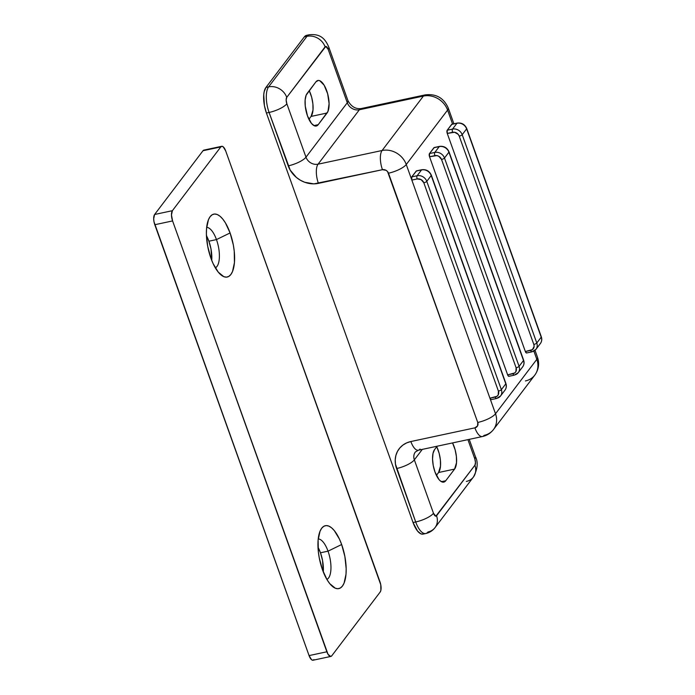 <?xml version="1.0" encoding="UTF-8"?>
<svg xmlns="http://www.w3.org/2000/svg" width="695" height="695" viewBox="0 0 695 695"><rect width="100%" height="100%" fill="white"/><g stroke="black" fill="none" stroke-linecap="round" stroke-linejoin="round"><path stroke-width="1.04" d="M318.223 124.674A17.323 6.837 -102.1 0 1 316.268 126.03A17.323 6.837 -102.1 0 1 307.485 115.9L311.456 123.406L314.418 125.83L315.825 126.09L318.223 124.674L327.979 111.382L329.1 103.633L327.658 93.799L324.139 85.181L319.735 80.698L318.327 80.429L315.921 81.854L306.174 95.137L305.14 99.924L305.253 106.092L307.485 115.9A17.323 6.837 -102.1 0 1 307.068 93.512L315.921 81.854A17.323 6.837 -102.1 0 1 317.884 80.49A17.323 6.837 -102.1 0 1 327.51 93.26A17.323 6.837 -102.1 0 1 327.076 113.007L311.073 116.43L308.901 119.288L311.073 116.43A17.323 6.837 77.9 0 0 309.24 90.654L311.647 97.213L312.889 103.85L313.002 110.027L311.073 116.43L327.076 113.007L318.223 124.674L313.923 125.595L318.223 124.674M445.721 480.758A17.323 6.837 -102.1 0 1 443.766 482.122A17.323 6.837 -102.1 0 1 434.983 471.983L438.953 479.498L440.439 481.009L443.323 482.182L445.721 480.758L454.582 469.099L456.511 462.688L456.389 456.519L455.155 449.882L452.549 442.923A17.323 6.837 -102.1 0 1 454.582 469.099L438.571 472.513L436.399 475.38L438.571 472.513A17.323 6.837 77.9 0 0 436.738 446.746L439.144 453.305L440.387 459.934L440.5 466.11L438.571 472.513L454.582 469.099L445.721 480.758L441.421 481.678L445.721 480.758M416.548 170.857L411.779 176.886L411.84 180.083L406.262 164.507L447.58 110.079L452.584 124.058L447.58 110.079A19.799 17.219 -142.8 0 0 423.411 96.075L382.102 150.502A19.799 17.219 37.2 0 1 406.262 164.507L447.58 110.079A14.847 4.387 -19.7 0 0 448.188 107.864M451.967 124.197L447.198 130.234L447.259 133.431L525.351 351.531L526.541 352.99M537.443 357.126A14.847 4.387 160.3 0 1 536.827 359.341A14.847 4.387 -19.7 0 0 537.461 357.187C539.607 363.581 538.721 369.558 534.811 375.109A19.799 17.219 -142.8 0 0 536.827 359.341L533.882 351.123L536.827 359.341L495.509 413.768L489.932 398.192L491.122 399.642M434.262 147.522L429.493 153.56L429.545 156.757L507.637 374.866L508.419 376.151L509.174 376.117M475.406 456.624A14.847 4.387 160.3 0 1 474.789 458.839L467.917 439.64L474.789 458.839L475.484 462.557L474.911 465.233L435.861 516.185L433.48 513.275L414.35 459.855L422.299 449.387L414.35 459.855A9.895 8.609 37.2 0 1 415.367 451.976L418.381 450.221L482.417 436.538A14.847 5.855 -102.1 0 1 474.894 427.851L477.569 425.879L477.743 422.456L387.549 171.561L386.064 170.318L382.45 169.693L313.923 183.871L304.723 182.264L300.362 180.214L296.383 177.434L290.197 170.119L269.087 112.451L266.42 113.024L413.038 522.527L417.573 531.102L420.962 533.873L423.116 534.099M434.566 449.604L433.02 453.392L432.551 458.978L433.237 465.502L434.983 471.983A17.323 6.837 -102.1 0 1 434.566 449.604L437.138 446.216L434.566 449.604M525.411 380.947A19.799 17.219 37.2 0 0 534.881 375.013A19.799 17.219 37.2 0 0 536.827 359.341L495.509 413.768A19.799 17.219 37.2 0 1 493.493 429.536A19.799 17.219 37.2 0 1 484.102 435.374A14.847 5.855 -102.1 0 1 482.417 436.538C486.934 435.539 490.618 433.211 493.493 429.536L534.811 375.109M307.051 35.28L304.314 36.896L306.982 36.331L268.618 86.875L265.942 87.44L304.314 36.896L306.982 36.331A14.847 12.918 37.2 0 1 325.104 46.834A4.952 1.955 -102.1 0 1 328.17 49.336L347.291 102.756L305.982 157.183L286.853 103.772L286.158 100.054L286.74 97.378L325.79 46.426L328.17 49.336L347.291 102.756A9.895 8.609 -142.8 0 0 359.376 109.758L423.411 96.075L382.102 150.502L318.058 164.185L359.376 109.758L318.058 164.185A9.895 8.609 37.2 0 1 305.982 157.183L347.291 102.756A9.895 8.609 -142.8 0 0 359.376 109.758A14.847 5.855 -102.1 0 1 361.148 108.568M309.344 34.75A19.799 7.81 77.9 0 0 306.982 36.331A19.799 7.81 -102.1 0 1 309.214 34.776L306.547 35.341A19.799 7.81 77.9 0 0 304.314 36.896L265.942 87.44L264.169 91.775L263.744 94.763L264.43 105.614L266.42 113.024L413.038 522.527L415.706 521.954L395.455 464.112L395.229 459.664L395.907 455.373L397.462 451.411L399.842 447.928L402.952 445.043L406.671 442.889L410.849 441.534L474.894 427.851A14.847 5.855 77.9 0 0 482.33 436.556M522.692 366.812C524.126 364.762 524.43 362.538 523.613 360.14L449.022 151.831C447.12 147.696 443.949 145.889 439.535 146.393L434.193 147.531A2.476 0.973 77.9 0 0 433.915 147.731L439.249 146.593L434.827 152.422L429.493 153.56L433.915 147.731L439.249 146.593L434.827 152.422A7.914 6.889 37.2 0 1 444.487 158.026L448.918 152.188L523.5 360.505L519.078 366.334L444.487 158.026L448.918 152.188A7.914 6.889 -142.8 0 0 439.249 146.593A2.476 0.973 -102.1 0 1 439.535 146.393A2.476 0.973 77.9 0 0 439.249 146.593A7.914 6.889 37.2 0 1 448.918 152.188A2.476 0.73 -19.7 0 0 449.022 151.823A2.476 0.73 160.3 0 1 448.918 152.188L523.5 360.505L519.078 366.334A7.914 6.889 37.2 0 1 518.27 372.642A7.914 6.889 37.2 0 1 514.509 374.979A2.476 0.973 -102.1 0 1 514.231 375.17A2.476 0.973 -102.1 0 1 512.98 373.719L507.637 374.866L429.545 156.757L436.886 155.593L438.858 156.314L441.534 159.468L516.116 367.785L515.925 371.547L514.717 372.946L507.637 374.866A2.476 0.973 77.9 0 0 508.896 376.308L514.231 375.17L518.27 372.642L522.692 366.812A7.914 6.889 -142.8 0 0 523.5 360.505A2.476 0.73 -19.7 0 0 523.613 360.14A2.476 0.73 160.3 0 1 523.5 360.505A7.914 6.889 37.2 0 1 522.727 366.769M457.258 123.067A2.476 0.973 77.9 0 0 456.963 123.258A2.476 0.973 -102.1 0 1 457.241 123.067L451.906 124.205A2.476 0.973 77.9 0 0 451.62 124.405L456.963 123.258A7.914 6.889 37.2 0 1 466.623 128.862L541.214 337.171A2.476 0.73 -19.7 0 0 541.318 336.814C542.135 339.212 541.831 341.436 540.406 343.486A7.914 6.889 -142.8 0 0 541.214 337.171L536.783 343.009L462.201 134.691L466.623 128.862A7.914 6.889 -142.8 0 0 456.963 123.258L452.532 129.096L447.198 130.234L451.62 124.405L456.963 123.258L452.532 129.096A7.914 6.889 37.2 0 1 462.201 134.691L536.783 343.009L541.214 337.171L466.623 128.862L462.201 134.691A2.476 0.73 160.3 0 1 459.239 136.142L533.821 344.451L534.125 346.405L532.422 349.62L525.351 351.531L447.259 133.431L454.599 132.267L458.196 134.343L459.239 136.142L533.821 344.451A5.447 4.735 37.2 0 1 530.685 350.393L525.351 351.531A2.476 0.973 77.9 0 0 526.601 352.982L531.936 351.844A2.476 0.973 -102.1 0 1 530.685 350.393A2.476 0.973 77.9 0 0 531.927 351.844L535.975 349.316A7.914 6.889 37.2 0 1 532.222 351.653A2.476 0.973 -102.1 0 1 531.936 351.844M504.987 390.138C506.42 388.088 506.724 385.873 505.899 383.475L431.317 175.157C429.406 171.031 426.243 169.215 421.822 169.719L416.487 170.866A2.476 0.973 77.9 0 0 416.209 171.057L421.544 169.919L417.122 175.748L411.779 176.886L416.209 171.057L421.544 169.919L417.122 175.748A7.914 6.889 37.2 0 1 426.782 181.352L501.373 389.66L505.795 383.831L431.213 175.522L426.782 181.352L431.213 175.522A7.914 6.889 -142.8 0 0 421.544 169.919A2.476 0.973 -102.1 0 1 421.822 169.719A2.476 0.973 77.9 0 0 421.544 169.919A7.914 6.889 37.2 0 1 431.213 175.522A2.476 0.73 -19.7 0 0 431.317 175.149A2.476 0.73 160.3 0 1 431.213 175.522L505.795 383.831L501.373 389.66A7.914 6.889 37.2 0 1 500.565 395.968A7.914 6.889 37.2 0 1 496.803 398.305A2.476 0.973 -102.1 0 1 496.525 398.496A2.476 0.973 -102.1 0 1 495.274 397.054L489.932 398.192L411.84 180.083L417.174 178.945L421.153 179.64L423.82 182.794L498.411 391.111L498.219 394.882L497.012 396.28L489.932 398.192A2.476 0.973 77.9 0 0 491.191 399.642L496.525 398.496L500.565 395.968L504.987 390.138A7.914 6.889 -142.8 0 0 505.795 383.831A2.476 0.73 -19.7 0 0 505.899 383.475A2.476 0.73 160.3 0 1 505.795 383.831A7.914 6.889 37.2 0 1 505.022 390.095M536.001 349.272A7.914 6.889 -142.8 0 0 536.783 343.009A7.914 6.889 37.2 0 1 535.975 349.316L540.406 343.486M500.591 395.933A7.914 6.889 -142.8 0 0 501.373 389.66A2.476 0.73 160.3 0 1 498.411 391.111A5.447 4.735 37.2 0 1 495.274 397.054A2.476 0.973 77.9 0 0 496.508 398.504M423.82 182.794L498.411 391.111A2.476 0.73 -19.7 0 0 501.373 389.66L426.782 181.352A2.476 0.73 160.3 0 1 423.82 182.794A2.476 0.73 -19.7 0 0 426.782 181.352A7.914 6.889 -142.8 0 0 417.122 175.748A2.476 0.973 77.9 0 0 417.174 178.945A5.447 4.735 37.2 0 1 423.82 182.794M411.84 180.083L417.174 178.945A2.476 0.973 -102.1 0 1 417.122 175.748L411.779 176.886A2.476 0.973 77.9 0 0 411.84 180.083L406.262 164.507A19.799 17.219 -142.8 0 0 382.102 150.502L318.058 164.185A9.895 8.609 37.2 0 1 305.982 157.183L286.853 103.772A4.952 1.955 -102.1 0 1 286.74 97.378L325.104 46.834A14.847 12.918 -142.8 0 0 306.982 36.331L268.618 86.875L265.942 87.44A19.799 7.81 77.9 0 0 266.42 113.024L269.087 112.451A19.799 7.81 -102.1 0 1 268.618 86.875A14.847 12.918 37.2 0 1 286.74 97.378A14.847 12.918 -142.8 0 0 268.618 86.875A19.799 7.81 77.9 0 0 269.087 112.451A14.847 4.387 -19.7 0 0 286.853 103.772A14.847 4.387 160.3 0 1 269.087 112.451L288.208 165.862A14.847 4.387 -19.7 0 0 305.982 157.183A14.847 4.387 160.3 0 1 288.208 165.862A24.742 21.528 -142.8 0 0 318.414 183.367A14.847 5.855 -102.1 0 1 318.058 164.185A14.847 5.855 77.9 0 0 318.414 183.367L382.45 169.693A14.847 5.855 -102.1 0 1 382.102 150.502A14.847 5.855 77.9 0 0 382.45 169.693A4.952 4.309 37.2 0 1 388.496 173.194A14.847 4.387 -19.7 0 0 406.262 164.507A14.847 4.387 160.3 0 1 388.496 173.194L477.743 422.456A14.847 4.387 -19.7 0 0 495.509 413.768L411.84 180.083M518.296 372.607A7.914 6.889 -142.8 0 0 519.078 366.334A2.476 0.73 160.3 0 1 516.116 367.785A5.447 4.735 37.2 0 1 512.98 373.719A2.476 0.973 77.9 0 0 514.213 375.17M441.534 159.468L516.116 367.785A2.476 0.73 -19.7 0 0 519.078 366.334L444.487 158.026A2.476 0.73 160.3 0 1 441.534 159.468A2.476 0.73 -19.7 0 0 444.487 158.026A7.914 6.889 -142.8 0 0 434.827 152.422A2.476 0.973 77.9 0 0 434.888 155.619A5.447 4.735 37.2 0 1 441.534 159.468M429.545 156.757L434.888 155.619A2.476 0.973 -102.1 0 1 434.827 152.422L429.493 153.56A2.476 0.973 77.9 0 0 429.545 156.757M536.783 343.009A2.476 0.73 160.3 0 1 533.821 344.451A2.476 0.73 -19.7 0 0 536.783 343.009M459.239 136.142A2.476 0.73 -19.7 0 0 462.201 134.691A7.914 6.889 -142.8 0 0 452.532 129.096A2.476 0.973 77.9 0 0 452.593 132.293A5.447 4.735 37.2 0 1 459.239 136.142M447.259 133.431L452.593 132.293A2.476 0.973 -102.1 0 1 452.532 129.096L447.198 130.234A2.476 0.973 77.9 0 0 447.259 133.431M457.241 123.067C461.662 122.563 464.825 124.37 466.727 128.505L541.318 336.814A2.476 0.73 160.3 0 1 541.214 337.171A7.914 6.889 37.2 0 1 540.432 343.443M413.038 522.527A19.799 7.81 77.9 0 0 423.081 534.107L425.748 533.534A19.799 7.81 -102.1 0 1 415.706 521.954L413.038 522.527M427.99 531.979A19.799 7.81 -102.1 0 1 425.748 533.534C429.545 532.683 432.637 530.702 435.035 527.609A14.847 12.918 37.2 0 1 427.99 531.979M347.908 100.54A14.847 4.387 160.3 0 1 347.291 102.756A14.847 4.387 -19.7 0 0 347.934 100.601L328.805 47.182A14.847 4.387 160.3 0 1 328.17 49.336A14.847 4.387 -19.7 0 0 328.787 47.121M425.184 94.885A14.847 5.855 77.9 0 0 423.411 96.075A14.847 5.855 -102.1 0 1 425.097 94.902L361.053 108.585A14.847 5.855 77.9 0 0 359.376 109.758L423.411 96.075A19.799 17.219 37.2 0 1 447.58 110.079A14.847 4.387 160.3 0 0 448.214 107.925L453.896 123.779M493.563 429.44A19.799 17.219 -142.8 0 0 495.509 413.768A14.847 4.387 160.3 0 1 477.743 422.456A4.952 4.309 37.2 0 1 474.894 427.851L410.849 441.534A14.847 5.855 77.9 0 0 418.381 450.221M475.432 456.684C478.308 462.288 477.63 469.082 473.399 477.065A14.847 12.918 -142.8 0 0 474.911 465.233A4.952 1.955 -102.1 0 0 474.789 458.839A14.847 4.387 -19.7 0 0 475.432 456.684L469.229 439.362M420.058 449.057A14.847 5.855 -102.1 0 1 418.286 450.238A14.847 5.855 -102.1 0 1 410.849 441.534A24.742 21.528 -142.8 0 0 396.584 468.543A14.847 4.387 -19.7 0 0 414.35 459.855A9.895 8.609 37.2 0 1 415.323 452.019M435.087 527.531A14.847 12.918 -142.8 0 0 436.547 515.777L474.911 465.233A14.847 12.918 37.2 0 1 473.451 476.987A14.847 12.918 37.2 0 1 466.354 481.435M473.399 477.065L435.035 527.609A14.847 12.918 37.2 0 0 436.547 515.777A4.952 1.955 -102.1 0 1 433.48 513.275L414.35 459.855A14.847 4.387 160.3 0 1 396.584 468.543L415.706 521.954A14.847 4.387 -19.7 0 0 433.48 513.275A14.847 4.387 160.3 0 1 415.706 521.954A19.799 7.81 77.9 0 0 425.627 533.56M328.031 551.17A20.789 8.201 77.9 0 0 318.232 538.938A20.789 8.201 -102.1 0 1 328.031 551.17L320.473 552.786A20.789 8.201 77.9 0 0 318.006 547.243L320.473 552.786L328.031 551.17A20.789 8.201 -102.1 0 1 326.885 579.43A20.789 8.201 77.9 0 0 328.031 551.17L341.653 544.515L328.031 551.17M322.471 569.787A32.17 12.692 -102.1 0 1 320.656 529.885A32.17 12.692 -102.1 0 1 341.653 544.515L339.447 539.12L334.278 530.572L331.515 527.757L328.778 526.08L326.163 525.585L323.774 526.315L321.698 528.217L320.03 531.241L318.119 540.119L318.327 551.587L319.231 557.755L322.471 569.787L327.163 579.899L329.838 583.731L335.346 588.231L337.961 588.717L340.35 587.996L342.418 586.085L344.094 583.062L346.006 574.192L346.171 568.675L344.885 556.547L341.653 544.515A32.17 12.692 -102.1 0 1 345.337 578.892A32.17 12.692 -102.1 0 1 332.801 586.702A32.17 12.692 -102.1 0 1 322.471 569.787M216.466 239.593A20.789 8.201 77.9 0 0 206.676 227.361A20.789 8.201 -102.1 0 1 216.466 239.593L208.908 241.208A20.789 8.201 77.9 0 0 206.441 235.666L208.908 241.208L216.466 239.593A20.789 8.201 -102.1 0 1 215.32 267.853A20.789 8.201 77.9 0 0 216.466 239.593L230.088 232.938L216.466 239.593M210.906 258.21A32.17 12.692 -102.1 0 1 209.099 218.308A32.17 12.692 -102.1 0 1 230.088 232.938L225.397 222.834L222.721 218.995L219.959 216.18L217.214 214.503L214.599 214.008L212.21 214.738L210.142 216.64L208.465 219.663L206.554 228.542L206.389 234.05L207.675 246.178L210.906 258.21L213.113 263.613L218.282 272.153L223.781 276.653L226.396 277.14L228.785 276.419L230.862 274.508L232.53 271.484L234.441 262.614L234.232 251.147L233.329 244.97L230.088 232.938A32.17 12.692 -102.1 0 1 233.772 267.314A32.17 12.692 -102.1 0 1 221.236 275.124A32.17 12.692 -102.1 0 1 210.906 258.21M313.975 659.598L312.88 660.25L311.56 659.711L309.067 655.593L153.995 221.757L153.682 218.777L154.603 214.494L203.001 150.728L204.104 150.077M323.279 571.959L322.558 560.561L320.473 552.786A20.789 8.201 77.9 0 1 323.279 571.95M211.723 260.382L211.002 248.984L208.908 241.208A20.789 8.201 77.9 0 1 211.723 260.364M330.872 656.428A7.914 3.127 -102.1 0 0 331.767 655.802L380.165 592.036A7.914 3.127 -102.1 0 0 379.974 581.811L225.701 150.937L380.773 584.773L380.877 590.307L380.165 592.036L331.767 655.802L330.672 656.454L328.014 654.282L172.586 220.923L171.474 214.972L172.395 210.689L220.793 146.932L221.887 146.28L223.208 146.819L225.701 150.937A7.914 3.127 -102.1 0 0 221.688 146.306A7.914 3.127 -102.1 0 0 220.793 146.932L172.395 210.689L154.603 214.494A7.914 3.127 77.9 0 0 154.794 224.72L172.586 220.923L326.858 651.788L309.067 655.593A7.914 3.127 77.9 0 0 313.08 660.224L330.872 656.428A7.914 3.127 -102.1 0 1 326.858 651.788L309.067 655.593L154.794 224.72L172.586 220.923A7.914 3.127 -102.1 0 1 172.395 210.689L154.603 214.494L203.001 150.728L220.793 146.932L203.001 150.728A7.914 3.127 77.9 0 1 203.904 150.103L221.688 146.306M328.805 47.182C324 35.549 317.267 34.012 309.214 34.776M347.934 100.601C351.131 106.526 355.51 109.193 361.053 108.585M425.097 94.902C436 93.538 443.705 97.873 448.214 107.925M535.011 350.332L537.461 357.187"/></g></svg>
